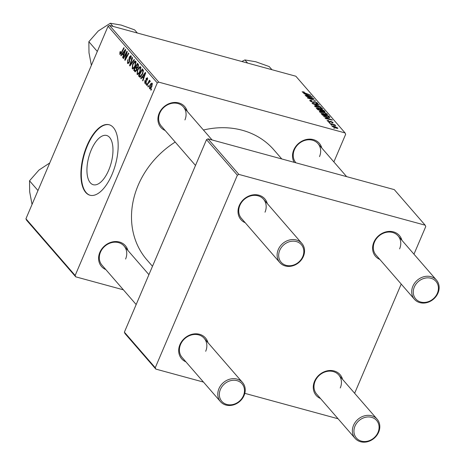 <?xml version="1.0" encoding="UTF-8"?>
<svg xmlns="http://www.w3.org/2000/svg" width="465" height="465" viewBox="0 0 465 465"><rect width="100%" height="100%" fill="white"/><g stroke="black" fill="none" stroke-linecap="round" stroke-linejoin="round"><path stroke-width="0.7" d="M91.21 150.032A25.517 11.584 105.2 0 1 106.665 135.484A25.517 11.584 105.2 0 1 108.7 170.173A25.517 11.584 105.2 0 1 93.244 184.721A25.517 11.584 105.2 0 1 91.21 150.032M112.048 174.404A36.52 16.583 -74.8 0 0 109.141 124.748A36.52 16.583 -74.8 0 0 87.019 145.574A36.52 16.583 -74.8 0 0 89.931 195.224A36.52 16.583 -74.8 0 0 112.048 174.404M109.351 124.812A36.52 16.583 -74.8 0 0 87.437 145.685A36.52 16.583 -74.8 0 0 90.14 195.277M294.188 162.337A15.827 13.491 -41 0 1 293.764 149.968A15.827 13.491 -41 0 1 308.65 139.175A15.827 13.491 -41 0 1 321.803 148.021M319.507 156.618A14.607 12.456 139 0 0 317.984 143.621A14.607 12.456 139 0 0 294.392 149.771A14.607 12.456 139 0 0 295.92 162.773L295.961 162.826M105.822 269.584A15.827 13.491 -41 0 1 99.847 252.379A15.827 13.491 -41 0 1 114.739 241.579A15.827 13.491 -41 0 1 127.887 250.426M125.597 259.028A14.607 12.456 139 0 0 124.068 246.031A14.607 12.456 139 0 0 100.475 252.181A14.607 12.456 139 0 0 102.004 265.184L136.169 304.54M165.151 130.491A15.827 13.491 -41 0 1 159.175 113.286A15.827 13.491 -41 0 1 174.067 102.486A15.827 13.491 -41 0 1 187.215 111.333M184.925 119.935A14.607 12.456 139 0 0 183.396 106.938A14.607 12.456 139 0 0 159.803 113.088A14.607 12.456 139 0 0 161.332 126.091L195.498 165.447M152.485 266.294L146.975 259.952A84.002 71.616 -41 0 1 138.198 185.198A84.002 71.616 -41 0 1 175.195 142.058M185.919 361.84A15.827 13.491 -41 0 1 179.943 344.641A15.827 13.491 -41 0 1 194.829 333.841A15.827 13.491 -41 0 1 207.977 342.688M205.687 351.29A14.607 12.456 139 0 0 204.158 338.288A14.607 12.456 139 0 0 180.571 344.443A14.607 12.456 139 0 0 182.094 357.446L220.474 401.65A14.607 12.456 -41 0 1 218.945 388.653A14.607 12.456 -41 0 1 242.538 382.497A14.607 12.456 -41 0 1 244.067 395.494A14.607 12.456 -41 0 1 220.474 401.65M320.501 398.528A15.827 13.491 -41 0 1 314.526 381.323A15.827 13.491 -41 0 1 329.418 370.524A15.827 13.491 -41 0 1 342.566 379.37M340.275 387.973A14.607 12.456 139 0 0 338.747 374.97A14.607 12.456 139 0 0 315.16 381.126A14.607 12.456 139 0 0 316.682 394.128L355.062 438.332A14.607 12.456 -41 0 1 353.534 425.336A14.607 12.456 -41 0 1 377.127 419.18A14.607 12.456 -41 0 1 378.65 432.183A14.607 12.456 -41 0 1 355.062 438.332M379.829 259.435A15.827 13.491 -41 0 1 373.854 242.23A15.827 13.491 -41 0 1 388.746 231.431A15.827 13.491 -41 0 1 401.894 240.277M399.604 248.88A14.607 12.456 139 0 0 398.075 235.877A14.607 12.456 139 0 0 374.488 242.032A14.607 12.456 139 0 0 376.011 255.035L414.391 299.239A14.607 12.456 -41 0 1 412.862 286.242A14.607 12.456 -41 0 1 436.455 280.087A14.607 12.456 -41 0 1 437.978 293.09A14.607 12.456 -41 0 1 414.391 299.239M245.247 222.747A15.827 13.491 -41 0 1 239.272 205.547A15.827 13.491 -41 0 1 254.157 194.748A15.827 13.491 -41 0 1 267.305 203.594M265.015 212.197A14.607 12.456 139 0 0 263.486 199.194A14.607 12.456 139 0 0 239.899 205.35A14.607 12.456 139 0 0 241.422 218.352L279.802 262.556A14.607 12.456 -41 0 1 278.273 249.56A14.607 12.456 -41 0 1 301.866 243.404A14.607 12.456 -41 0 1 303.395 256.401A14.607 12.456 -41 0 1 279.802 262.556M328.679 122.318L329.795 122.684L328.679 122.318M330.725 124.678L331.841 125.044L330.725 124.678M319.536 111.873C319.17 111.182 319.891 111.089 321.699 111.583L325.343 112.925L327.319 114.227C327.691 114.936 326.942 115.029 325.064 114.5L319.368 111.455M327.058 114.832L327.319 114.227L327.488 114.646M323.623 116.494L332.347 120.104L325.419 118.563L325.111 118.215L327.011 118.645L325.977 117.453L323.623 116.494M325 111.931L320.49 110.885L317.374 109.298L316.2 107.95L324.024 110.513L325.041 111.885M312.463 103.637L312.073 103.189L318.949 104.672L319.257 105.026L313.364 103.759L321.059 107.107L312.463 103.637M302.291 92.012L304.005 91.977L304.406 92.355L303.168 92.268L310.789 95.273L305.057 93.395L302.151 91.698M302.936 92.512L303.104 92.117L303.041 92.57M306.04 96.243L313.561 98.464L313.881 98.83L308.498 98.098L315.427 100.62L307.609 98.051L307.289 97.685L312.654 98.406L306.04 96.243M158.786 82.148L345.077 132.926L295.85 76.225L109.566 25.447L158.786 82.148L157.28 82.944L108.054 26.243L109.566 25.447M303.633 93.471L312.358 97.08L305.435 95.546L305.127 95.191L307.028 95.627L305.993 94.43L303.633 93.471M309.992 100.882C309.463 100.202 309.992 100.08 311.573 100.516L311.963 100.893L310.963 100.684L310.87 101.138L312.689 102.155L314.968 101.707L317.729 103.184L316.456 103.585L315.915 103.172L316.863 102.934L315.317 102.073L313.061 102.527L309.992 100.882L309.766 100.388M310.963 100.684L310.719 101.492M313.125 102.538L313.706 101.666L313.317 102.591M317.485 103.759L317.729 103.184L317.915 103.614M316.799 103.666L316.863 102.934M314.776 102.027L314.538 102.422M314.683 106.282C314.317 105.59 315.038 105.497 316.845 105.991L320.49 107.334L322.46 108.636C322.838 109.345 322.088 109.438 320.211 108.909L314.514 105.863M322.204 109.24L322.46 108.636L322.634 109.054M329.551 122.022L329.772 121.505L330.801 121.33L332.957 122.481L332.027 122.836L331.632 122.458L332.277 122.283L331.225 121.714L329.516 122.016L327.261 120.772L328.435 120.452L328.836 120.83L327.941 120.97L329.156 121.65L329.778 121.481M327.68 121.15L327.848 120.755L327.819 121.249M332.748 122.969L332.957 122.481L333.126 122.859M332.196 122.876L332.277 122.283M330.824 121.632L330.336 122.103M327.261 120.772L327.081 120.383M329.79 117.564L327.622 117.296L322.565 115.122L321.053 113.541L328.877 116.105L329.883 117.476M331.998 126.23L333.399 125.974L337.753 128.009L336.236 128.218L331.865 125.905M337.567 128.445L337.753 128.009L337.881 128.317M329.557 123.33L334.934 124.841L335.242 125.195L334.062 124.806L335.765 125.887L329.557 123.33M333.533 127.91L334.649 128.276L333.533 127.91M333.876 161.925L345.658 134.292L345.077 132.926M75.749 276.838L26.522 220.137L25.935 218.771L75.161 275.472L75.749 276.838L123.399 289.823M146.15 84.642L145.847 84.293L146.37 83.287L146.684 83.642L146.15 84.642M148.196 87.002L147.893 86.653L148.422 85.641L148.73 86.002L148.196 87.002M137.809 74.522L137.059 74.319L137.454 69.889L139.285 67.001L140.639 66.855L140.209 71.389C139.192 73.801 138.14 74.778 137.059 74.319L137.396 74.54M140.279 66.617L140.639 66.855M141.093 78.818L140.761 78.44L145.347 72.43L145.719 72.854L142.889 80.887L142.586 80.538L143.371 78.358L142.331 77.167L141.093 78.818M135.443 71.784L133.676 70.273L137.396 63.269L138.494 64.722L138.169 66.902L136.977 68.285L136.687 70.232L134.844 71.616L135.117 71.802M129.933 65.96L129.543 65.513L132.327 57.428L132.635 57.782L130.247 64.711L134.112 59.485L134.437 59.857L129.933 65.96M120.214 53.597L121.22 52.632L123.859 47.674L124.167 48.029L121.435 53.161L119.819 54.457L119.935 52.097L120.255 51.441L120.604 51.691L120.214 53.597L121.028 53.864M123.516 58.567L123.208 58.212L126.933 51.22L127.253 51.586L125.352 58.974L128.497 53.016L128.805 53.37L125.079 60.374L124.76 60.008L126.654 52.621L123.516 58.567M75.161 275.472L157.28 82.944M25.935 218.771L108.054 26.243M121.109 55.794L120.778 55.416L125.364 49.406L125.736 49.836L122.905 57.869L122.603 57.515L123.382 55.341L122.347 54.143L121.109 55.794M127.916 62.467L129.049 61.886L129.253 61.13L129.014 58.927L129.375 56.881L131.049 55.812L130.898 59.154L130.56 58.881L130.665 56.684L129.7 57.183L129.386 62.159L127.892 63.583L127.52 63.327L127.712 59.723L128.049 59.985L127.654 61.188L127.916 62.467L129.008 62.88M130.694 55.568L131.049 55.812M131.409 56.887L130.421 56.515L131.403 56.782M132.955 68.93L132.205 68.727L132.601 64.298L134.431 61.409L135.786 61.264L135.356 65.798C134.333 68.21 133.286 69.186 132.205 68.727L132.542 68.948M135.425 61.025L135.786 61.264M145.092 82.543L145.993 81.608L146.091 78.55L147.393 77.719L147.37 80.183L147.027 79.934L147.085 78.393L146.283 79.259L146.184 82.45L144.784 83.218L144.859 80.515L145.243 80.666L145.092 82.543L145.969 82.863M147.701 78.556L146.963 78.306L147.696 78.504M145.103 83.438L145.44 83.398M140.413 77.138L139.395 76.859L138.529 75.865L142.249 68.861L143.307 70.227L142.674 73.97L139.936 77.219L139.395 76.859L139.936 77.219M150.079 88.827L149.521 88.676L149.736 85.647C150.526 83.694 151.346 82.892 152.195 83.247L151.921 86.362C151.154 88.234 150.352 89.001 149.521 88.676L149.759 88.832M147.027 85.653L146.719 85.298L149.428 80.207L149.736 80.561L149.172 81.613L150.195 80.939L150.311 81.381L148.12 83.63L147.027 85.653M151.003 90.233L150.701 89.885L151.224 88.879L151.538 89.234L151.003 90.233M238.882 174.41L425.167 225.188L394.297 189.627L208.012 138.849L238.882 174.41L237.371 175.206L206.506 139.645L208.012 138.849M354.638 393.28L401.219 284.069M413.966 254.186L425.754 226.554L425.167 225.188M155.839 369.1L124.969 333.539L124.388 332.173L155.252 367.734L155.839 369.1L203.49 382.085M244.799 393.344L338.078 418.767M155.252 367.734L237.371 175.206M124.388 332.173L206.506 139.645M203.438 130.02A84.002 71.616 -41 0 1 273.844 149.811L281.784 158.96M123.638 58.334L123.208 58.212M125.765 59.09L125.352 58.974M126.753 57.236L126.306 57.114M125.213 60.13L124.76 60.008M126.399 55.056L126.009 54.951M126.98 52.708L126.654 52.621M121.289 55.556L120.778 55.416M122.993 57.625L122.603 57.515M123.76 55.44L123.382 55.341M124.056 54.608L122.347 54.143M124.254 51.667L122.888 53.452L123.719 54.405L125.155 50.4L124.254 51.667M125.504 50.499L125.155 50.4M124.091 54.504L123.719 54.405M120.342 52.214L119.935 52.097M128.299 63.542L127.52 63.327M129.456 61.99L129.049 61.886M129.694 61.252L129.253 61.13M129.665 59.107L129.014 58.927M129.787 56.992L129.375 56.881M130.967 58.991L130.56 58.881M131.037 58.817L130.636 58.706M130.142 65.675L129.543 65.513M130.752 64.85L130.247 64.711M133.007 64.414L132.601 64.298M136.065 61.857L134.431 61.409M136.135 62.339L134.42 62.269L132.891 64.687L132.606 67.867L133.85 68.291M135.489 65.472L135.088 65.367L135.164 61.985L136.129 62.246M132.606 67.867C133.472 68.111 134.298 67.274 135.088 65.367M135.193 70.686L133.676 70.273M137.268 64.443L136.111 66.623L137.227 67.448L137.849 66.582L137.791 65.042L137.268 64.443L138.512 64.78M138.564 65.251L137.791 65.042M138.25 66.693L137.849 66.582M137.803 67.605L136.6 67.192M137.547 67.954L135.675 67.442L134.414 69.808L135.303 70.767L136.251 71.04L135.495 70.82M136.995 68.367L135.675 67.442M136.791 69.971L136.396 69.86L136.315 68.181M135.303 70.767L136.396 69.86M145.15 80.596L144.859 80.515M146.254 82.27L145.853 82.16M146.405 81.718L145.993 81.608M146.498 78.666L146.091 78.55M147.428 80.044L147.027 79.934M141.273 78.579L140.761 78.44M142.976 80.643L142.586 80.538M143.743 78.463L143.371 78.358M144.04 77.632L142.331 77.167M144.237 74.691L142.877 76.469L143.702 77.422L145.138 73.424L144.237 74.691M145.487 73.517L145.138 73.424M144.074 77.527L143.702 77.422M141.104 76.568L138.529 75.865M142.121 70.035L139.273 75.4L140.186 76.237L142.389 73.569L142.895 71.11L142.121 70.035L143.354 70.366M143.418 71.25L142.895 71.11M142.79 73.679L142.389 73.569M137.867 70L137.454 69.889M140.918 67.448L139.285 67.001M140.988 67.931L139.273 67.861L137.745 70.279L137.46 73.458L138.704 73.883M140.343 71.064L139.942 70.959L140.017 67.576L140.982 67.838M137.46 73.458C138.326 73.703 139.157 72.866 139.942 70.959M150.143 85.758L149.736 85.647M152.45 84.072L151.747 83.828L152.45 84.02M152.02 86.118L151.619 86.013L151.886 83.921L150.079 85.915L149.817 87.99L150.782 88.298M149.817 87.99L151.619 86.013M148.323 86.769L147.893 86.653M147.155 85.421L146.719 85.298M149.538 81.712L149.172 81.613M146.272 84.409L145.847 84.293M151.131 90.001L150.701 89.885M313.427 98.778L313.561 98.464M310.76 98.446L310.893 98.132M311.852 96.97L311.986 96.656M309.591 95.912L307.016 94.854L307.842 95.807L311.329 96.598L309.591 95.912M306.801 95.36L307.016 94.854M303.18 92.07L303.314 91.762M314.84 102.004L314.968 101.707M320.164 107.456L317.113 106.328L315.561 106.543L319.984 108.578L321.594 108.392L320.164 107.456M321.489 109.194L321.594 108.392M315.415 106.88L315.444 106.253L315.229 106.758M323.809 111.019L324.024 110.513M323.413 110.565L320.978 109.769L323.46 111.46L323.936 111.17L323.413 110.565M320.763 110.275L320.978 109.769M323.361 111.693L323.936 111.17M320.065 109.467L317.421 108.601L318.327 109.612L320.211 110.542L320.705 110.211L320.065 109.467M317.206 109.106L317.421 108.601M320.751 110.949L320.705 110.211M318.194 109.926L318.327 109.612M329.435 121.993L329.557 121.702M330.644 121.708L330.801 121.33M331.841 119.987L331.975 119.674M329.575 118.935L327 117.878L327.825 118.831L331.318 119.621L329.575 118.935M326.785 118.383L327 117.878M328.662 116.61L328.877 116.105M328.267 116.157L322.274 114.192L327.366 116.959L328.97 117.075L328.267 116.157M322.065 114.692L322.274 114.192M328.761 117.558L328.941 117.145M328.772 117.564L328.97 117.075M322.489 115.064L322.669 114.646M325.018 113.047L321.972 111.92L320.414 112.135L324.843 114.169L326.447 113.983L325.018 113.047M326.343 114.785L326.447 113.983M320.269 112.472L320.304 111.844L320.089 112.35M337.073 127.811L333.783 126.346L332.667 126.41L335.933 127.869L337.073 127.811L336.962 128.387M332.551 126.678L332.597 126.242L332.446 126.608M220.41 389.414A13.392 11.416 139 0 0 226.85 404.451A13.392 11.416 139 0 0 243.433 395.692A13.392 11.416 139 0 0 236.999 380.655A13.392 11.416 139 0 0 220.41 389.414M354.998 426.103A13.392 11.416 139 0 0 361.433 441.134A13.392 11.416 139 0 0 378.022 432.374A13.392 11.416 139 0 0 371.587 417.343A13.392 11.416 139 0 0 354.998 426.103M302.762 256.599A13.392 11.416 139 0 0 296.327 241.562A13.392 11.416 139 0 0 279.738 250.321A13.392 11.416 139 0 0 286.178 265.358A13.392 11.416 139 0 0 302.762 256.599M437.35 293.281A13.392 11.416 139 0 0 430.916 278.25A13.392 11.416 139 0 0 414.327 287.01A13.392 11.416 139 0 0 420.761 302.041A13.392 11.416 139 0 0 437.35 293.281M37.979 190.534L29.527 180.798L38.95 170.074L49.743 162.959M32.044 204.449L29.667 191.842L29.527 180.798M91.378 65.356L88.995 52.748L88.856 41.705L98.278 30.981L110.304 23.25L121.162 25.069L134.623 29.882L137.349 33.021M97.307 51.441L88.856 41.705M113.03 26.395L110.304 23.25M247.618 63.077L244.886 59.933L255.75 61.752L269.212 66.565L271.938 69.709M241.852 61.508L244.886 59.933M124.806 52.481L124.428 52.376M121.656 52.748L121.22 52.632M129.805 60.078L129.142 59.898M131.676 63.6L131.153 63.461M146.44 80.893L145.923 80.753M144.789 75.504L144.412 75.4M143.418 70.773L142.563 70.541M324.512 111.972L324.768 111.373M321.181 111.025L321.472 110.339M317.81 109.682L317.99 109.258M329.313 117.628L329.604 116.942M136.983 67.477L137.75 67.687M140.186 76.237L141.162 76.504M310.713 100.783L310.481 101.324M324.134 111.495L323.977 111.867M124.068 246.031L148.916 274.652M204.158 338.288L242.538 382.497M377.127 419.18L338.747 374.97M301.866 243.404L263.486 199.194M212.063 139.953L183.396 106.938M317.984 143.621L346.646 176.642M398.075 235.877L436.455 280.087"/></g></svg>
